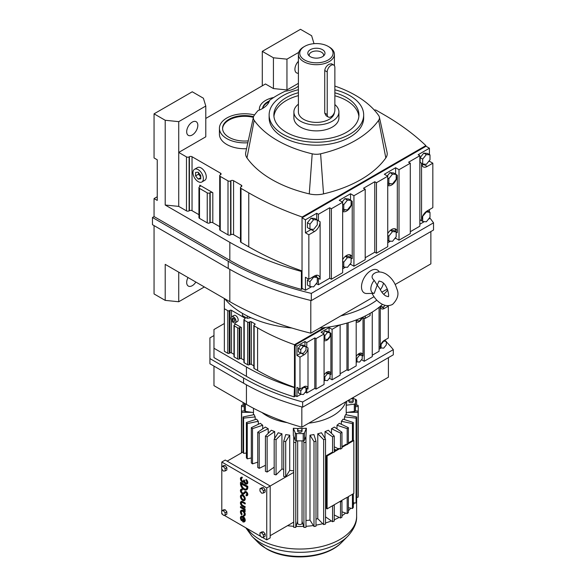 <?xml version="1.0" encoding="UTF-8"?>
<svg xmlns="http://www.w3.org/2000/svg" width="586" height="586" viewBox="0 0 586 586"><rect width="100%" height="100%" fill="white"/><g stroke="black" fill="none" stroke-linecap="round" stroke-linejoin="round"><path stroke-width="0.88" d="M317.29 282.32L317.29 277.434L313.627 277.112L309.965 281.661L309.965 286.547L313.627 286.869L317.29 282.32M317.29 277.434L314.536 275.947M309.965 281.661L307.416 280.189L307.416 285.067L309.965 286.547M313.627 277.112L313.07 276.79M308.39 278.965L307.416 280.189M316.704 277.105A7.97 4.6 120 0 0 316.381 275.259M315.612 284.4L316.711 283.771L318.41 284.752L318.41 278.247L320.117 279.229A7.97 4.6 120 0 0 318.462 275.581A7.97 4.6 120 0 0 314.477 275.977L308.844 279.229L305.438 277.259L305.438 290.275L311.642 286.693M316.711 283.771L316.711 283.038M308.844 279.229L308.844 234.781L314.477 231.521A7.97 4.6 120 0 0 320.117 221.764L320.117 279.229M305.438 290.275L302.032 288.312L302.032 217.831L305.438 219.794L305.438 232.81L308.844 234.781M349.424 264.879L350.523 264.249L353.929 266.212L365.203 259.708L365.203 189.227L363.496 188.245L374.769 181.733L376.468 182.722L387.742 176.21L384.335 174.247L395.609 167.735L399.015 169.706L410.288 163.194L408.581 162.212L419.854 155.708L419.854 162.212L421.554 163.194A7.97 4.6 120 0 0 423.209 166.842A7.97 4.6 120 0 0 427.194 166.453L432.827 163.194L429.421 161.231L429.421 160.498M342.656 268.791L345.454 267.172M318.41 284.752L329.684 278.247L331.383 279.229L342.656 272.724L342.656 202.243L339.25 200.273L350.523 193.768L353.929 195.731L365.203 189.227M419.854 224.218L424.352 221.618M428.322 219.332L429.421 218.695L429.421 217.963M410.288 231.712L419.854 226.189L419.854 162.212M394.51 238.854L395.609 238.216L399.015 240.187L410.288 233.675L410.288 163.194M387.742 242.758L390.54 241.139M365.203 257.737L374.769 252.214L376.468 253.196L387.742 246.691L387.742 176.21M317.29 220.131L320.117 221.764M305.438 232.81L311.071 229.558A7.97 4.6 120 0 0 311.598 229.221M316.711 219.64L316.711 213.289L305.438 219.794M311.071 218.168L307.416 222.724L307.416 227.602L309.965 229.082L313.627 229.404L317.29 224.856L317.29 219.97L314.733 218.497L311.071 218.168L313.627 219.647L309.965 224.196L309.965 229.082M302.032 271.062L301.394 271.428L301.394 289.411A255.979 147.789 180 0 1 229.822 260.316L154.059 216.571L152.47 217.494L228.225 261.231A258.236 149.093 0 0 0 311.32 293.388L433.53 222.827A258.236 149.093 0 0 0 429.626 217.706M302.669 288.678L301.394 289.411M429.421 154.565L429.421 148.214L426.015 146.251L302.032 217.831M429.421 148.214L418.148 154.726L419.854 155.708M316.711 213.289L318.41 214.271L329.684 207.766L331.383 208.748L342.656 202.243M395.609 231.551A7.97 4.6 120 0 0 394.715 228.716M395.609 238.216L395.609 237.484M396.187 231.888L392.525 231.558L388.862 236.114L388.862 240.993L392.525 241.322L396.187 236.766L396.187 231.888L393.631 230.408L390.642 230.144M399.015 240.187L399.015 169.706M353.929 266.212L353.929 195.731M429.421 212.029L429.421 209.612M420.125 219.838L422.682 221.471L426.337 221.801L429.999 217.245L429.999 212.366L425.927 211.795M429.999 212.366L427.245 210.872M419.854 219.677L421.554 220.666A7.97 4.6 120 0 1 427.194 210.901L432.827 207.649L432.827 163.194M318.41 220.783L318.41 214.271M329.684 278.247L329.684 207.766M374.769 252.214L374.769 181.733M350.523 257.576A7.97 4.6 120 0 0 349.63 254.742M350.523 264.249L350.523 263.517M351.102 257.913L347.439 257.591L343.777 262.14L343.777 267.026L347.439 267.348L351.102 262.799L351.102 257.913L348.545 256.441L345.557 256.17M395.609 174.086L395.609 167.735M396.187 232.041L397.308 232.693L397.308 175.229A7.97 4.6 120 0 1 393.865 183.213A7.97 4.6 120 0 1 387.742 185.41M350.523 200.112L350.523 193.768M351.102 258.074L352.223 258.726L352.223 201.254A7.97 4.6 120 0 1 348.78 209.246A7.97 4.6 120 0 1 342.656 211.443M376.468 253.196L376.468 182.722M331.383 279.229L331.383 208.748M309.965 224.196L307.416 222.724M317.29 219.97L313.627 219.647M198.947 214.681L192.04 210.696A1.861 1.077 0 0 0 189.403 210.696L189.11 210.865A1.861 1.077 180 0 1 186.48 210.865L178.73 206.397L165.201 205.019L229.822 242.326A255.979 147.789 0 0 0 301.394 271.428M302.032 270.922A280.826 162.132 180 0 1 248.764 246.823L241.014 242.355A1.861 1.077 180 0 1 240.472 241.593L240.472 187.63A1.861 1.077 180 0 1 241.014 186.868L241.307 186.7A1.861 1.077 0 0 0 241.857 185.938A1.861 1.077 0 0 0 241.307 185.176L233.565 180.708A1.861 1.077 0 0 0 230.928 180.708L230.635 180.876A1.861 1.077 180 0 1 227.998 180.876L220.255 176.408A1.861 1.077 180 0 1 219.706 175.646A1.861 1.077 180 0 1 220.255 174.884L220.548 174.716A1.861 1.077 0 0 0 221.09 173.954A1.861 1.077 0 0 0 220.548 173.192L192.04 156.733A1.861 1.077 0 0 0 189.403 156.733L189.11 156.901A1.861 1.077 180 0 1 186.48 156.901L178.73 152.433L178.73 121.646L205.789 106.029L203.401 98.221L192.259 91.782L154.059 113.838L165.201 120.269L178.73 121.646M240.472 238.656L233.565 234.671A1.861 1.077 0 0 0 230.928 234.671L230.635 234.84A1.861 1.077 180 0 1 227.998 234.84L220.255 230.371A1.861 1.077 180 0 1 219.706 229.609L219.706 175.646M219.706 226.672L212.806 222.687A1.861 1.077 0 0 0 210.169 222.687L209.876 222.856A1.861 1.077 180 0 1 207.239 222.856L199.496 218.38A1.861 1.077 180 0 1 198.947 217.618L198.947 187.63A1.861 1.077 180 0 1 199.496 186.868L199.789 186.7A1.861 1.077 0 0 0 200.331 185.938A1.861 1.077 0 0 0 199.789 185.176L212.806 192.691A1.861 1.077 0 0 0 210.169 192.691L209.876 192.86A1.861 1.077 180 0 1 207.239 192.86L199.496 188.392A1.861 1.077 180 0 1 198.947 187.63M302.178 217.743L302.178 217.01A280.826 162.132 180 0 1 248.764 192.86L241.014 188.392A1.861 1.077 180 0 1 240.472 187.63M342.656 210.792A7.97 4.6 120 0 0 345.41 209.7M351.102 200.449L347.439 200.119L343.777 204.675L343.777 209.554L347.439 209.883L351.102 205.327L351.102 200.449L348.545 198.976L344.883 198.647L342.209 201.98M374.278 110.051A1.861 1.077 180 0 1 376.3 110.285L384.042 114.761A280.826 162.132 180 0 1 425.868 145.599L425.868 146.332M425.868 145.599L302.178 217.01M387.742 184.766A7.97 4.6 120 0 0 390.496 183.674M396.187 174.423L392.525 174.093L388.862 178.649L388.862 183.528L392.525 183.858L396.187 179.301L396.187 174.423L393.631 172.943L389.968 172.621L387.295 175.954M421.883 165.201A7.97 4.6 120 0 0 423.788 164.483L424.352 164.153M428.322 161.861L429.421 161.231M429.999 154.894L426.337 154.572L422.682 159.121L422.682 164.007L426.337 164.329L429.999 159.78L429.999 154.894L427.443 153.422L423.788 153.093L420.125 157.649L420.125 162.373M388.862 236.114L387.742 235.462M392.525 231.558L390.408 230.335M397.308 232.693A7.97 4.6 120 0 0 395.66 229.045A7.97 4.6 120 0 0 391.675 229.441A7.97 4.6 120 0 0 387.742 233.558M388.862 240.993L387.742 240.341M352.223 258.726A7.97 4.6 120 0 0 350.575 255.071A7.97 4.6 120 0 0 346.59 255.467A7.97 4.6 120 0 0 342.656 259.583M426.337 212.037L422.506 216.49M422.682 216.593L422.682 221.471M421.554 220.666L421.554 163.194M343.777 267.026L342.656 266.374M343.777 262.14L342.656 261.495M347.439 257.591L345.322 256.368M314.015 43.672L311.627 35.731L300.486 29.3L262.286 51.356L273.428 57.787L286.957 59.164L298.699 52.381M154.059 216.571L154.059 198.588L157.246 200.419L157.246 159.788L154.059 157.949L154.059 113.838M165.201 205.019L165.201 120.269M311.32 293.388L311.32 300.581A258.236 149.093 0 0 1 228.225 268.425L152.47 224.687L152.47 217.494M311.32 300.581L433.53 230.02L433.53 222.827M157.246 196.75L154.059 198.588M229.822 269.34L229.822 301.665L165.201 264.359L165.201 300.376L154.059 293.945L154.059 225.603M178.73 206.397L178.73 152.433L205.789 136.809L205.789 106.029M201.848 182.004L204.77 180.312A7.34 4.241 -120 0 0 205.898 174.43A7.34 4.241 -120 0 0 201.101 167.962A7.34 4.241 -120 0 0 197.431 167.596L194.508 169.288A7.34 4.241 -120 0 0 193.38 175.17A7.34 4.241 -120 0 0 198.178 181.638A7.34 4.241 -120 0 0 201.848 182.004A7.34 4.241 -120 0 0 202.968 176.122A7.34 4.241 -120 0 0 198.178 169.654A7.34 4.241 -120 0 0 194.508 169.288M298.399 86.157A21.426 12.372 0 0 1 285.155 91.226A105.685 61.017 0 0 0 269.589 100.301A25.213 14.555 0 0 1 258.045 110.586A105.685 61.017 0 0 0 254.17 115.457A11.149 6.439 0 0 0 253.438 117.075L245.739 152.448A18.906 10.914 0 0 0 246.984 157.927A113.442 65.493 0 0 0 309.269 193.885A18.906 10.914 0 0 0 323.531 193.885A113.442 65.493 0 0 0 385.815 157.927A18.906 10.914 0 0 0 387.068 152.448L379.369 117.075A11.149 6.439 0 0 0 378.629 115.457A105.685 61.017 0 0 0 334.862 86.054M254.573 114.893A4.454 2.571 180 0 1 253.863 114.768A25.213 14.555 0 0 0 219.42 128.312L219.42 134.194A25.213 14.555 0 0 0 246.552 148.705M205.789 118.438L265.473 83.974L273.428 88.567L286.957 89.944L298.399 83.344M347.439 200.119L344.883 198.647M343.777 204.675L342.656 204.031M343.777 209.554L342.656 208.909M388.862 183.528L387.742 182.876M388.862 178.649L387.742 177.998M392.525 174.093L389.968 172.621M422.682 159.121L420.125 157.649M426.337 154.572L423.788 153.093M422.682 164.007L421.554 163.355M286.957 89.944L286.957 59.164M298.399 61.303A7.874 4.549 120 0 0 296.545 72.876A7.874 4.549 120 0 0 298.399 73.228M262.286 85.812L262.286 51.356M188.011 277.53A7.874 4.549 120 0 0 188.318 286.063A7.874 4.549 120 0 0 192.259 285.675A7.874 4.549 120 0 0 195.863 282.064M165.201 300.376L178.73 301.753L204.353 286.964M192.259 134.97A7.874 4.549 120 0 0 197.401 128.034A7.874 4.549 120 0 0 196.2 121.72A7.874 4.549 120 0 0 192.259 122.108A7.874 4.549 120 0 0 187.11 129.052A7.874 4.549 120 0 0 188.318 135.366A7.874 4.549 120 0 0 192.259 134.97M253.438 117.075A11.149 6.439 0 0 0 254.17 120.306A105.685 61.017 0 0 0 312.199 153.81A11.149 6.439 0 0 0 320.608 153.81A105.685 61.017 0 0 0 378.629 120.306A11.149 6.439 0 0 0 379.369 117.075M219.42 128.312A25.213 14.555 0 0 0 247.753 142.757L247.753 143.196M273.772 97.474A21.426 12.372 0 0 0 259.349 109.164A21.426 12.372 0 0 0 259.408 110.058M273.428 88.567L273.428 57.787M229.822 301.665A255.979 147.789 0 0 0 310.8 333.2L374.015 296.706M381.838 292.187L387.353 289.001M395.184 284.481L430.871 263.876L430.871 231.558M310.8 300.457L310.8 333.2M379.274 271.985L379.245 271.926A13.2 7.625 120 0 0 370.835 270.681A13.2 7.625 120 0 0 361.738 284.313A13.2 7.625 120 0 0 366.777 293.513L374.198 293.352A9.002 5.201 -60 0 1 370.835 288.81A9.002 5.201 -60 0 1 374.198 280.386C371.561 278.079 371.385 275.896 373.67 273.845M178.73 301.753L178.73 272.168M200.771 178.869L200.771 175.412L198.178 172.181L195.578 172.416L195.578 175.873L198.178 179.104L200.771 178.869M298.399 89.709A47.268 27.293 0 0 0 282.979 95.643A47.268 27.293 0 0 0 269.135 114.944L269.135 117.881A47.268 27.293 0 0 0 298.311 143.094A47.268 27.293 0 0 0 349.827 137.175A47.268 27.293 0 0 0 363.672 117.881L363.672 114.944A47.268 27.293 0 0 0 334.862 89.819M269.421 100.895A18.276 10.555 0 0 0 262.535 108.505M253.555 116.665A22.056 12.738 0 0 0 222.57 128.312A22.056 12.738 0 0 0 229.031 137.314A22.056 12.738 0 0 0 248.259 140.874M340.759 315.905A90.032 51.978 0 0 0 376.827 300.179A90.032 51.978 0 0 1 340.759 315.905M383.757 294.37A90.032 51.978 0 0 0 387.756 290.004A90.032 51.978 0 0 1 383.757 294.37M383.391 283.272A9.002 5.201 -60 0 1 380.321 289.74M195.578 175.873L198.508 174.189L200.771 177.001M198.178 179.104L200.771 177.609M198.508 172.599L198.508 174.189M269.135 114.944A47.268 27.293 0 0 0 298.311 140.157A47.268 27.293 0 0 0 349.827 134.238A47.268 27.293 0 0 0 363.672 114.944M253.379 117.354A22.056 12.738 0 0 0 222.585 128.678M269.091 101.788A18.276 10.555 0 0 0 262.682 108.425M378.805 281.448L377.201 285.133L379.787 288.627C381.42 292.077 383.427 294.509 385.815 295.937L388.071 296.611C389.705 298.069 387.947 284.466 381.318 281.683L379.069 281.016L378.805 281.448M374.198 293.352L377.201 285.133L374.198 280.386M298.399 92.691A42.544 24.561 0 0 0 286.32 97.576A42.544 24.561 0 0 0 273.86 114.944A42.544 24.561 0 0 0 300.12 137.629A42.544 24.561 0 0 0 346.487 132.311A42.544 24.561 0 0 0 358.947 114.944A42.544 24.561 0 0 0 334.862 92.815M273.94 116.409A42.544 24.561 180 0 1 286.32 100.514A42.544 24.561 180 0 1 298.399 95.628M334.862 95.752A42.544 24.561 180 0 1 358.866 116.409M298.399 104.205A22.51 12.995 0 0 0 293.894 111.999L293.894 117.881A22.51 12.995 0 0 0 307.789 129.887A22.51 12.995 0 0 0 332.321 127.074A22.51 12.995 0 0 0 338.913 117.881L338.913 111.999A22.51 12.995 0 0 0 334.862 104.564M293.894 111.999A22.51 12.995 0 0 0 307.789 124.005A22.51 12.995 0 0 0 332.321 121.192A22.51 12.995 0 0 0 338.913 111.999M303.673 46.939L304.625 46.389A16.657 9.618 0 0 0 304.625 59.992A16.657 9.618 0 0 0 328.182 59.992A16.657 9.618 0 0 0 328.182 46.389A16.657 9.618 0 0 0 304.625 46.389L303.673 46.939A18.005 10.394 0 0 0 298.399 54.293L298.399 111.999A18.005 10.394 0 0 0 309.511 121.602A18.005 10.394 0 0 0 329.134 119.354A18.005 10.394 0 0 0 334.379 112.593M333.749 65.053L331.544 63.779L329.134 64.218C326.622 65.705 325.149 67.8 324.732 70.496L324.732 113.135L326.146 115.779L328.343 117.046A5.399 3.12 120 0 0 331.046 116.775A5.399 3.12 120 0 0 334.862 110.161L334.862 67.522A5.399 3.12 120 0 0 333.749 65.053A5.399 3.12 120 0 0 329.581 66.496A5.399 3.12 120 0 0 327.222 71.939L327.222 114.57A5.399 3.12 120 0 0 328.343 117.046M298.399 54.293A18.005 10.394 0 0 0 309.511 63.896A18.005 10.394 0 0 0 329.134 61.647A18.005 10.394 0 0 0 334.408 54.293A18.005 10.394 0 0 0 329.134 46.939L328.182 46.389M310.331 49.685A8.592 4.959 0 0 0 308.558 55.216A8.592 4.959 0 0 0 322.476 56.696A8.592 4.959 0 0 0 324.241 55.216A8.592 4.959 0 0 0 321.275 49.107A8.592 4.959 0 0 0 310.331 49.685M323.443 56.029A7.2 4.161 0 0 0 323.604 55.15A7.2 4.161 0 0 0 319.158 51.312A7.2 4.161 0 0 0 311.312 52.213A7.2 4.161 0 0 0 309.203 55.15A7.2 4.161 0 0 0 309.364 56.029M241.864 514.34A2.271 1.311 60 0 1 241.535 511.226A2.271 1.311 60 0 1 242.67 511.344A2.271 1.311 60 0 1 244.15 513.343A2.271 1.311 60 0 1 243.805 515.16A2.271 1.311 60 0 1 243.468 515.262L243.791 516.09A3.179 1.839 -120 0 0 244.259 515.951A3.179 1.839 -120 0 0 244.743 513.402A3.179 1.839 -120 0 0 242.67 510.604A3.179 1.839 -120 0 0 241.08 510.443A3.179 1.839 -120 0 0 241.542 514.794L242.186 514.156A2.271 1.311 60 0 1 241.703 511.16M241.542 514.794L242.186 514.156M243.468 515.262L243.791 515.079A2.271 1.311 60 0 0 243.952 515.05M244.406 515.841A3.179 1.839 -120 0 0 244.574 515.768A3.179 1.839 -120 0 0 245.065 513.219A3.179 1.839 -120 0 0 242.985 510.413A3.179 1.839 -120 0 0 241.395 510.26A3.179 1.839 -120 0 0 241.249 510.362M244.919 511.527A1.89 1.091 -120 0 0 243.952 509.49L244.919 510.047L245.234 509.117L240.736 506.524L240.421 507.447L243.227 509.161A1.721 0.996 60 0 1 244.274 511.153L245.234 511.344A1.89 1.091 -120 0 0 244.823 509.988M244.406 500.451A3.179 1.839 -120 0 0 244.574 500.371A3.179 1.839 -120 0 0 245.065 497.822A3.179 1.839 -120 0 0 242.985 495.024A3.179 1.839 -120 0 0 241.395 494.862A3.179 1.839 -120 0 0 241.249 494.972M246.699 494.782A1.362 0.784 60 0 1 246.296 494.701L246.047 495.661A2.271 1.311 -120 0 0 247.014 495.69A2.271 1.311 -120 0 0 247.365 493.873A2.271 1.311 -120 0 0 245.878 491.866A2.271 1.311 -120 0 0 244.743 491.757A2.271 1.311 -120 0 0 244.567 491.896L243.395 493.141A1.817 1.047 60 0 1 241.754 492.028A1.817 1.047 60 0 1 241.615 490.043M243.857 493.932A2.725 1.575 -120 0 0 244.025 493.859A2.725 1.575 -120 0 0 244.245 493.69L245.373 492.482M243.395 493.141A1.817 1.047 60 0 1 243.256 493.258A1.817 1.047 60 0 1 241.439 492.211A1.817 1.047 60 0 1 241.439 490.108A1.817 1.047 60 0 1 242.216 490.13L242.465 489.171A2.725 1.575 -120 0 0 241.3 489.142A2.725 1.575 -120 0 0 241.154 489.251M247.16 495.58A2.271 1.311 -120 0 0 247.336 495.507A2.271 1.311 -120 0 0 247.68 493.683A2.271 1.311 -120 0 0 246.201 491.683A2.271 1.311 -120 0 0 245.065 491.573A2.271 1.311 -120 0 0 244.911 491.683M246.603 489.793A4.996 2.886 -120 0 0 246.772 489.706A4.996 2.886 -120 0 0 247.805 487.42L247.805 486.358L240.736 482.278L240.421 483.523A4.996 2.886 -120 0 0 242.604 488.556A4.996 2.886 -120 0 0 246.45 489.889A4.996 2.886 -120 0 0 247.482 487.603L247.482 486.541L240.421 482.461M225.141 509.71L223.42 509.864L221.698 510.853L221.698 513.153L223.42 515.292L225.141 515.138L226.863 514.142L226.863 511.849L225.141 509.71L223.42 510.699L221.698 510.853M265.128 533.941L263.407 531.802L261.686 531.956L259.964 532.945L259.964 535.245L261.686 537.384L263.407 537.23L263.407 534.937L265.128 533.941L265.128 536.234L263.407 537.23M262.323 537.325L266.747 539.882L266.747 487.984L221.801 462.032L221.801 466.61M221.801 469.086L221.801 510.794M221.801 513.277L221.801 513.929L222.783 514.501M224.057 515.233L261.048 536.593M263.407 487.618L261.686 487.772L259.964 488.761L259.964 491.053L261.686 493.2L263.407 493.046L265.128 492.05L265.128 489.757L263.407 487.618L261.686 488.607L259.964 488.761M225.141 465.526L223.42 465.672L221.698 466.668L221.698 468.961L223.42 471.107L225.141 470.954L226.863 469.957L226.863 467.665L225.141 465.526L223.42 466.515L221.698 466.668M246.611 483.128A1.817 1.047 60 0 1 245.285 482.461A1.817 1.047 60 0 1 244.589 480.747L243.952 480L243.63 480.557A1.817 1.047 60 0 1 243.256 481.392A1.817 1.047 60 0 1 241.439 480.344A1.817 1.047 60 0 1 241.439 478.242A1.817 1.047 60 0 1 242.025 478.198L242.348 477.268A2.703 1.56 -120 0 0 241.315 477.29A2.703 1.56 -120 0 0 241.161 477.4M247.065 483.904A2.703 1.56 -120 0 0 247.233 483.831A2.703 1.56 -120 0 0 247.702 481.868A2.703 1.56 -120 0 0 246.201 479.495L245.878 480.417A1.817 1.047 60 0 1 246.801 481.992A1.817 1.047 60 0 1 246.464 483.245A1.817 1.047 60 0 1 245.065 482.754A1.817 1.047 60 0 1 244.274 480.93L244.589 480.373M243.849 482.051A2.703 1.56 -120 0 0 243.974 482L243.703 482.161A2.703 1.56 -120 0 0 243.952 481.941A2.703 1.56 -120 0 0 246.911 484.014A2.703 1.56 -120 0 0 247.38 482.051A2.703 1.56 -120 0 0 245.878 479.678M242.025 478.198L242.348 477.268M243.402 481.274A1.817 1.047 60 0 1 241.754 480.154A1.817 1.047 60 0 1 241.615 478.176M244.919 504.019L244.919 503.271L242.348 501.792A2.725 1.575 -120 0 0 240.985 501.653A2.725 1.575 -120 0 0 240.568 503.843A2.725 1.575 -120 0 0 242.348 506.238L244.919 507.725L244.919 506.985L242.348 505.498A1.817 1.047 60 0 1 241.161 503.901A1.817 1.047 60 0 1 241.439 502.444A1.817 1.047 60 0 1 242.348 502.532L245.234 503.835L245.234 503.088L242.663 501.609A2.725 1.575 -120 0 0 241.3 501.47A2.725 1.575 -120 0 0 241.154 501.579M244.919 507.725L245.234 506.802L242.663 505.315A1.817 1.047 60 0 1 241.527 503.857A1.817 1.047 60 0 1 241.615 502.378M241.542 520.727L241.864 520.273A2.271 1.311 60 0 1 241.535 517.16A2.271 1.311 60 0 1 242.67 517.277L242.67 521.723A3.179 1.839 -120 0 0 244.259 521.884A3.179 1.839 -120 0 0 244.743 519.335A3.179 1.839 -120 0 0 242.67 516.537A3.179 1.839 -120 0 0 241.08 516.376A3.179 1.839 -120 0 0 241.542 520.727L242.186 520.09A2.271 1.311 60 0 1 241.703 517.094M244.406 521.774A3.179 1.839 -120 0 0 244.574 521.701A3.179 1.839 -120 0 0 245.065 519.152A3.179 1.839 -120 0 0 242.985 516.347A3.179 1.839 -120 0 0 241.395 516.193A3.179 1.839 -120 0 0 241.249 516.295M225.141 470.954L225.141 468.654L223.42 466.515M225.141 468.654L226.863 467.665M242.216 490.13L242.143 489.354A2.725 1.575 -120 0 0 240.985 489.325A2.725 1.575 -120 0 0 240.985 492.467A2.725 1.575 -120 0 0 243.71 494.042A2.725 1.575 -120 0 0 243.923 493.873L245.095 492.628A1.362 0.784 60 0 1 245.197 492.54A1.362 0.784 60 0 1 245.878 492.614A1.362 0.784 60 0 1 246.772 493.815A1.362 0.784 60 0 1 246.56 494.906A1.362 0.784 60 0 1 245.981 494.884M266.747 539.882L270.183 537.897L270.183 485.999L225.236 460.047L221.801 462.032M266.747 487.984L293.718 472.411M225.141 515.138L225.141 512.845L223.42 510.699M225.141 512.845L226.863 511.849M263.407 534.937L261.686 532.791L263.407 531.802M244.919 510.047L244.919 509.3L240.421 506.707M263.407 493.046L263.407 490.746L265.128 489.757M261.686 532.791L259.964 532.945M242.67 495.207A3.179 1.839 -120 0 0 241.08 495.053A3.179 1.839 -120 0 0 240.59 497.595A3.179 1.839 -120 0 0 242.67 500.4A3.179 1.839 -120 0 0 244.259 500.554A3.179 1.839 -120 0 0 244.743 498.012A3.179 1.839 -120 0 0 242.67 495.207M242.025 477.451A2.703 1.56 -120 0 0 240.993 477.473A2.703 1.56 -120 0 0 240.993 480.601A2.703 1.56 -120 0 0 243.703 482.161M244.274 480.557L243.63 480.19M263.407 490.746L261.686 488.607M243.307 517.804L243.307 521.203A2.271 1.311 -120 0 0 243.805 521.093A2.271 1.311 -120 0 0 243.307 517.804M246.845 486.907L241.066 483.897A4.087 2.359 -120 0 0 242.846 488.006A4.087 2.359 -120 0 0 245.995 489.105A4.087 2.359 -120 0 0 246.845 487.23L246.845 486.907M242.67 495.946A2.271 1.311 -120 0 0 241.535 495.837A2.271 1.311 -120 0 0 241.183 497.653A2.271 1.311 -120 0 0 242.67 499.66A2.271 1.311 -120 0 0 243.805 499.77A2.271 1.311 -120 0 0 244.15 497.946A2.271 1.311 -120 0 0 242.67 495.946M293.718 470.822A46.814 27.029 180 0 1 289.718 470.412L285.704 476.806A58.519 33.79 180 0 1 283.705 476.499L283.705 441.265L285.77 434.563A46.814 27.029 0 0 0 289.718 435.178L285.704 441.573L285.704 476.806M283.705 469.393A46.814 27.029 180 0 1 281.932 468.99L276.057 474.894A58.519 33.79 180 0 1 274.182 474.389L274.182 439.148A58.519 33.79 0 0 0 276.057 439.654L281.932 433.757L281.932 468.99M274.182 467.174L267.135 472.038A58.519 33.79 180 0 1 265.436 471.349L265.436 436.116A58.519 33.79 0 0 0 267.135 436.804L274.695 431.582L274.695 438.343M265.436 465.299L259.21 468.331A58.519 33.79 180 0 1 258.47 467.914A58.519 33.79 180 0 1 257.745 467.489L257.745 432.248A58.519 33.79 0 0 0 258.47 432.68A58.519 33.79 0 0 0 259.21 433.098L259.21 468.331M257.745 462.134L252.515 463.885A58.519 33.79 180 0 1 251.328 462.911L251.328 427.67L260.367 423.312A46.814 27.029 0 0 0 262.704 425.238L252.515 428.652L252.515 463.885M251.328 457.981L247.255 458.838A58.519 33.79 180 0 1 246.384 457.754L246.384 422.521A58.519 33.79 0 0 0 247.255 423.605L247.255 458.838M246.384 453.059L243.6 453.344A58.519 33.79 180 0 1 243.065 452.187L243.065 416.954L254.141 414.639A46.814 27.029 0 0 0 255.196 416.917L243.6 418.111L243.6 453.344M227.148 461.153L243.065 451.96M270.183 535.692L293.718 522.104M243.63 518.2L243.63 521.02A2.271 1.311 -120 0 0 243.952 520.983M241.381 483.758A4.087 2.359 -120 0 0 243.08 487.735A4.087 2.359 -120 0 0 246.149 489.002M243.952 499.66A2.271 1.311 60 0 1 242.985 499.47A2.271 1.311 60 0 1 241.549 497.617A2.271 1.311 60 0 1 241.703 495.763M267.135 472.038L267.135 436.804M253.43 414.785L253.43 412.544M241.652 412.324A58.519 33.79 0 0 1 241.469 411.138L244.384 410.845A1.348 0.776 0 0 0 245.395 411.438L251.797 412.317L241.652 412.324L241.652 452.773M255.196 419.598L255.196 416.917M276.057 474.894L276.057 439.654M261.964 412.493A46.814 27.029 0 0 0 266.747 415.723A46.814 27.029 0 0 0 287.147 422.631M308.829 423.143A46.814 27.029 0 0 0 345.799 401.798M257.745 432.248L265.333 427.048A46.814 27.029 0 0 0 266.747 427.897A46.814 27.029 0 0 0 268.22 428.718L259.21 433.098M268.22 433.347L268.22 428.718M265.436 436.116L271.347 430.234A46.814 27.029 0 0 0 274.695 431.582M274.182 439.148L278.233 432.761A46.814 27.029 0 0 0 281.932 433.757M289.718 470.412L289.718 435.178M298.684 428.505A46.814 27.029 180 0 1 293.337 428.249L293.337 435.552L295.256 440.225A1.348 0.776 0 0 0 296.289 440.811L295.784 442.496A58.519 33.79 0 0 1 293.718 442.386L293.718 527.319A58.519 33.79 0 0 0 295.784 527.422L295.784 442.496M293.337 428.249L295.256 432.922A1.348 0.776 0 0 0 296.494 433.523A55.597 32.098 0 0 0 303.211 433.523A1.348 0.776 0 0 0 304.442 432.922L306.368 428.249A46.814 27.029 180 0 1 301.021 428.505M306.368 428.249L305.965 436.533L305.98 527.319A58.519 33.79 0 0 1 303.914 527.422L302.046 521.225M305.98 526.301A56.769 32.772 0 0 0 313.393 525.547L309.987 520.104A46.814 27.029 180 0 1 305.98 520.514M309.987 520.104L309.987 435.178A46.814 27.029 0 0 0 313.928 434.563L315.993 441.265L315.993 526.191A58.519 33.79 0 0 1 313.993 526.499L313.393 525.547M315.993 525.137A56.769 32.772 0 0 0 322.761 523.701L317.766 518.691A46.814 27.029 180 0 1 315.993 519.086M317.766 518.691L317.766 433.757A46.814 27.029 0 0 0 321.465 432.761L325.516 439.148L325.516 524.082A58.519 33.79 0 0 1 323.64 524.587L322.761 523.701M325.003 438.343L325.003 431.582A46.814 27.029 0 0 0 328.35 430.234L334.262 436.116L334.262 452.114A58.519 33.79 0 0 1 332.562 452.802L327.098 455.959L326.461 455.586L326.461 508.516L327.098 508.882L332.562 505.733L332.562 521.73L325.516 516.867M331.478 433.347L331.478 428.718A46.814 27.029 0 0 0 334.364 427.048L341.96 432.248A58.519 33.79 0 0 1 340.495 433.098L331.478 428.718M336.994 428.849L336.994 425.238A46.814 27.029 0 0 0 339.338 423.312L348.377 427.67A58.519 33.79 0 0 1 347.183 428.652L336.994 425.238M341.374 424.293L341.374 421.268A46.814 27.029 0 0 0 343.103 419.129L353.321 422.521L353.321 440.218M344.502 419.598L344.502 416.917A46.814 27.029 0 0 0 345.557 414.639L356.64 416.954L356.64 501.88A58.519 33.79 0 0 1 356.098 503.037L353.321 502.751M346.267 414.785L346.267 412.544M346.67 401.293L346.67 401.483A46.814 27.029 180 0 1 346.209 405.241L346.209 412.551L354.31 411.438A1.348 0.776 0 0 0 355.314 410.845A1.348 0.776 0 0 0 355.343 410.727A55.597 32.098 0 0 0 355.446 408.786L355.446 401.483A55.597 32.098 0 0 0 355.343 399.542A1.348 0.776 0 0 0 354.948 399.037A1.348 0.776 0 0 0 354.31 398.832L351.585 398.458M258.323 424.293L258.323 421.268L247.255 423.605M246.384 422.521L256.595 419.129A46.814 27.029 0 0 0 258.323 421.268M293.718 442.386L293.733 436.533M251.328 427.67A58.519 33.79 0 0 0 252.515 428.652M243.065 416.954A58.519 33.79 0 0 0 243.6 418.111M253.489 408.281L253.489 412.551L251.797 412.317M262.704 428.849L262.704 425.238M283.705 441.265A58.519 33.79 0 0 0 285.704 441.573M353.321 504.722A56.769 32.772 0 0 0 354.362 502.861M348.377 510.721A56.769 32.772 0 0 0 350.787 508.187L348.377 507.674M341.96 515.695A56.769 32.772 0 0 0 345.659 513.072L341.96 511.834M334.262 519.782A56.769 32.772 0 0 0 339.14 517.372L334.262 514.999M325.516 522.946A56.769 32.772 0 0 0 331.427 520.947M297.659 521.225L296.084 526.418A56.769 32.772 0 0 0 303.614 526.418M287.484 525.701A56.769 32.772 0 0 0 293.718 526.301M244.252 405.248L241.652 405.248A58.519 33.79 0 0 0 241.469 406.435L241.469 452.883M355.446 405.248L358.053 405.248A58.519 33.79 0 0 1 358.229 406.435L358.229 411.138A58.519 33.79 0 0 1 358.053 412.324L347.901 412.317M334.071 504.861L334.262 505.044A58.519 33.79 180 0 1 332.562 505.733L341.264 500.708L341.96 501.184A58.519 33.79 180 0 1 340.495 502.026L340.495 518.024L339.14 517.372M332.562 521.73A58.519 33.79 0 0 0 334.262 521.049L334.262 505.044M341.96 446.642L346.055 444.276L347.183 444.657A58.519 33.79 0 0 0 348.377 443.675L348.377 427.67M347.183 497.58L348.37 496.598A58.519 33.79 180 0 1 347.183 497.58L347.183 513.585A58.519 33.79 0 0 0 348.377 512.603L348.377 496.606L353.834 493.449L353.834 440.518L348.377 443.668M334.262 449.066L336.012 450.077M334.262 446.803L338.29 448.759M347.183 428.652L347.183 444.657M347.183 513.585L345.659 513.072M356.64 405.248L356.64 400.619L355.438 400.875M352.442 494.254L352.442 508.538A58.519 33.79 0 0 0 353.321 507.454L353.321 493.749M353.321 422.521A58.519 33.79 0 0 1 352.442 423.605L341.374 421.268M346.209 405.241L354.31 404.135A1.348 0.776 0 0 0 355.343 403.424A55.597 32.098 0 0 0 355.446 401.483M353.248 400.011L353.248 401.483A2.198 1.267 180 0 1 351.893 402.655A2.198 1.267 180 0 1 349.505 402.377A2.198 1.267 180 0 1 348.86 401.483L348.86 400.026A2.198 1.267 180 0 0 349.505 400.905A2.198 1.267 180 0 0 351.893 401.183A2.198 1.267 180 0 0 353.248 400.011A2.198 1.267 180 0 0 352.611 399.117A2.198 1.267 180 0 0 351.087 398.744M341.96 446.158L342.378 446.4M355.343 399.542L356.098 399.469A58.519 33.79 0 0 1 356.64 400.619M358.053 412.324L358.053 497.258L356.64 497.258M356.64 416.954A58.519 33.79 0 0 1 356.098 418.111L344.502 416.917M334.262 451.088L338.979 448.363L340.495 449.096A58.519 33.79 0 0 0 341.96 448.253L341.96 432.248M340.495 433.098L340.495 449.096M334.262 436.116A58.519 33.79 0 0 1 332.562 436.804L325.003 431.582M313.993 526.499L313.993 441.573L309.987 435.178M305.98 442.386A58.519 33.79 0 0 1 303.914 442.496L303.409 440.811A1.348 0.776 0 0 0 304.442 440.225L305.965 436.533M313.993 441.573A58.519 33.79 0 0 0 315.993 441.265M353.321 397.455L353.321 398.692M326.461 455.586L331.984 452.399L332.562 452.802L332.562 436.804M356.098 418.111L356.098 503.037M352.442 508.538L350.787 508.187M352.442 423.605L352.442 440.591M340.495 518.024A58.519 33.79 0 0 0 341.96 517.182L341.96 501.184M340.495 502.026L339.668 501.623M323.64 524.587L323.64 439.654L317.766 433.757M323.64 439.654A58.519 33.79 0 0 0 325.516 439.148M302.046 429.575L302.046 431.047A2.198 1.267 180 0 1 300.691 432.219A2.198 1.267 180 0 1 298.296 431.941A2.198 1.267 180 0 1 297.659 431.047L297.659 429.575A2.198 1.267 180 0 1 299.007 428.403A2.198 1.267 180 0 1 301.402 428.681A2.198 1.267 180 0 1 302.046 429.575A2.198 1.267 180 0 1 300.691 430.747A2.198 1.267 180 0 1 298.296 430.476A2.198 1.267 180 0 1 297.659 429.575M296.084 526.418L295.784 527.422M244.333 403.183A55.597 32.098 0 0 0 244.355 403.424A1.348 0.776 0 0 0 245.395 404.135L246.164 404.237M243.065 405.248L243.065 402.45M302.046 440.862L302.046 523.283A2.198 1.267 180 0 1 300.691 524.448A2.198 1.267 180 0 1 298.296 524.177A2.198 1.267 180 0 1 297.659 523.283L297.659 440.862M358.053 497.258A58.519 33.79 0 0 0 358.229 496.064L358.229 411.138L355.314 410.845M244.252 403.139L244.252 408.786A55.597 32.098 0 0 0 244.355 410.727A1.348 0.776 0 0 0 244.384 410.845M358.229 406.435L355.446 406.721M339.668 448.7L334.262 451.821M353.834 440.518L353.197 440.152L348.377 442.935M303.914 442.496L303.914 527.422M346.861 444.547L341.96 447.374M341.264 500.708L346.861 497.477M296.289 440.811A1.348 0.776 0 0 0 296.494 440.826A55.597 32.098 0 0 0 303.211 440.826A1.348 0.776 0 0 0 303.409 440.811M244.252 406.721L241.469 406.435M327.098 455.959L327.098 508.882M334.042 408.589A54.022 31.19 0 0 0 341.675 404.179M224.716 298.714A90.032 51.978 0 0 0 242.619 313.459A90.032 51.978 0 0 0 291.843 328.014M319.612 328.116A90.032 51.978 0 0 0 382.512 304.361M251.028 317.744L247.233 318.33L247.233 315.949M370.103 313.371L370.103 315.576L365.327 318.33L361.533 317.744M365.327 318.33L365.327 315.949M247.233 318.33L242.458 315.576L242.458 313.371M324.007 327.669L294.48 344.715A201.467 116.314 180 0 1 257.591 327.896L254.141 325.904A1.069 0.615 180 0 1 253.833 325.472A1.069 0.615 180 0 1 254.141 325.032L254.793 324.659A1.069 0.615 0 0 0 255.108 324.219A1.069 0.615 0 0 0 254.793 323.78L251.343 321.795A1.069 0.615 0 0 0 249.826 321.795L249.182 322.168A1.069 0.615 180 0 1 247.666 322.168L244.215 320.176A1.069 0.615 180 0 1 243.901 319.736A1.069 0.615 180 0 1 244.215 319.297L244.867 318.923A1.069 0.615 0 0 0 245.175 318.491A1.069 0.615 0 0 0 244.867 318.052L231.485 310.324A1.069 0.615 0 0 0 229.968 310.324L229.324 310.705A1.069 0.615 180 0 1 227.808 310.705L224.357 308.712L224.357 298.508M233.975 354.347L231.485 352.911A1.069 0.615 0 0 0 229.968 352.911L229.324 353.292A1.069 0.615 180 0 1 227.808 353.292L224.357 351.3L224.357 308.712M253.833 365.818L251.343 364.382A1.069 0.615 0 0 0 249.826 364.382L249.182 364.756A1.069 0.615 180 0 1 247.666 364.756L244.215 362.763A1.069 0.615 180 0 1 243.901 362.324L243.901 319.736M294.48 344.715L294.48 387.309A201.467 116.314 180 0 1 257.591 370.484L254.141 368.491A1.069 0.615 180 0 1 253.833 368.059L253.833 325.472M295.754 395.916L294.121 396.861L294.48 387.309M299.973 389.082L296.934 387.331L296.934 396.605L295.117 395.55L295.117 345.088L296.934 346.136L296.934 355.409L299.973 357.16L303.988 354.845A5.677 3.282 120 0 0 308.002 347.886L308.002 389.082A5.677 3.282 120 0 0 306.83 386.482A5.677 3.282 120 0 0 303.988 386.76L299.973 389.082L299.973 357.16M325.626 327.471L295.117 345.088M234.935 323.78L241.417 327.523A1.069 0.615 0 0 0 239.901 327.523L239.249 327.896A1.069 0.615 180 0 1 237.733 327.896L234.283 325.904A1.069 0.615 180 0 1 233.975 325.472A1.069 0.615 180 0 1 234.283 325.032L234.935 324.659A1.069 0.615 0 0 0 235.25 324.219A1.069 0.615 0 0 0 234.935 323.78L234.935 324.659M243.901 360.082L241.417 358.647A1.069 0.615 0 0 0 239.901 358.647L239.249 359.02A1.069 0.615 180 0 1 237.733 359.02L234.283 357.028A1.069 0.615 180 0 1 233.975 356.596L233.975 325.472M235.286 322.776L237.447 321.531A3.509 2.029 -120 0 0 237.989 318.718A3.509 2.029 -120 0 0 235.697 315.62A3.509 2.029 -120 0 0 233.939 315.451L231.77 316.696A3.509 2.029 -120 0 0 231.236 319.509A3.509 2.029 -120 0 0 233.528 322.6A3.509 2.029 -120 0 0 235.286 322.776A3.509 2.029 -120 0 0 235.821 319.963A3.509 2.029 -120 0 0 233.528 316.872A3.509 2.029 -120 0 0 231.77 316.696M224.357 323.516L213.971 329.515L213.971 348.26L246.435 367.004A205.51 118.65 0 0 0 294.121 387.514M213.971 348.26L213.971 357.607L246.435 376.351A205.51 118.65 0 0 0 294.121 396.861M305.291 392.151L306.786 393.016L314.821 388.379L316.037 389.082L324.065 384.445L324.065 333.976L321.033 332.225L329.061 327.589L332.094 329.339L339.638 324.988M296.934 396.605L300.918 394.305M379.069 349.183L381.23 347.938M372.257 355.219L379.069 351.285L379.069 307.298M361.511 359.694L364.221 361.262L372.257 356.625L372.257 312.074M356.193 362.39L357.138 361.848M340.129 373.765L346.949 369.832L348.157 370.535L356.193 365.898L356.193 319.971M329.383 378.241L332.094 379.809L340.129 375.172L340.129 324.871M324.065 380.944L325.01 380.395M385.28 340.847L385.28 339.829M387.412 305.636L388.32 306.156L388.32 338.078L384.299 340.393A5.677 3.282 120 0 0 380.285 347.351L380.285 306.31A5.677 3.282 120 0 0 381.464 308.756A5.677 3.282 120 0 0 384.299 308.478L388.32 306.156M213.971 335.551L209.913 337.895L209.913 358.573L243.571 378.007A209.561 120.987 0 0 0 302.662 401.967L393.294 349.637A209.561 120.987 0 0 0 386.306 341.792M304.969 346.026L304.969 341.499L296.934 346.136M304.969 341.499L306.786 342.554L314.821 337.917L316.037 338.613L324.065 333.976M296.934 355.409L300.918 353.116M298.347 348.223L298.347 351.703L300.772 353.102L303.38 353.336L305.987 350.091L305.987 346.612L303.563 345.213L300.955 344.978L298.347 348.223L300.772 349.622L300.772 353.102M304.969 387.214A5.677 3.282 120 0 0 304.867 386.364M299.043 388.547L298.347 389.412L298.347 392.891L300.772 394.29L303.38 394.525L305.987 391.28L305.987 387.807L302.984 387.339M364.221 361.262L364.221 318.161M362.207 355.46L363.012 355.922L363.012 317.978M305.987 346.722L306.786 347.19L306.786 342.554M306.786 393.016L306.786 388.379L308.002 389.082M314.821 388.379L314.821 337.917M316.037 389.082L316.037 338.613M346.949 369.832L346.949 323.084M348.157 370.535L348.157 322.718M361.188 354.757A5.677 3.282 120 0 0 360.771 353.058M362.207 355.343L359.599 355.116L356.991 358.361L356.991 361.833L359.599 362.067L362.207 358.822L362.207 355.343L358.617 353.841M329.061 373.304A5.677 3.282 120 0 0 328.643 371.605M330.079 373.89L327.471 373.663L324.864 376.908L324.864 380.38L327.471 380.614L330.079 377.369L330.079 373.89L326.49 372.388M332.094 379.809L332.094 329.339M329.061 332.115L329.061 327.589M330.079 374.007L330.885 374.469L330.885 333.28A5.677 3.282 120 0 1 328.431 338.964A5.677 3.282 120 0 1 324.065 340.532M380.387 307.123A5.677 3.282 120 0 0 381.23 306.742M302.662 401.967L302.662 407.16A209.561 120.987 0 0 1 243.571 383.2L209.913 363.767L209.913 358.573M302.662 407.16L393.294 354.83L393.294 349.637M324.065 339.609A5.677 3.282 120 0 0 325.01 339.206M330.079 332.702L327.471 332.467L324.864 335.712L324.864 339.191L327.471 339.426L330.079 336.181L330.079 332.702L327.655 331.302L325.047 331.068L323.135 333.441M356.193 321.062A5.677 3.282 120 0 0 357.138 320.652M233.528 318.081L232.29 318.191L232.29 319.846L233.528 321.392L234.766 321.282L234.766 319.626L233.528 318.081M306.786 347.19L308.002 347.886M305.987 346.612L303.38 346.377L300.955 344.978M303.38 346.377L300.772 349.622M305.987 387.807L304.083 386.709M303.38 387.573L300.772 390.818L300.772 394.29M300.772 390.818L298.347 389.412M363.012 355.922A5.677 3.282 120 0 0 361.833 353.321A5.677 3.282 120 0 0 358.991 353.6A5.677 3.282 120 0 0 356.193 356.537M356.193 321.985A5.677 3.282 120 0 0 362.258 317.861M379.069 346.648L380.285 347.351M383.691 341.199L381.083 344.443L381.083 347.923L383.691 348.157L386.306 344.912L386.306 341.433L383.398 341.03M386.306 341.433L384.401 340.334M381.083 347.923L379.069 346.758M330.885 374.469A5.677 3.282 120 0 0 329.706 371.868A5.677 3.282 120 0 0 326.871 372.154A5.677 3.282 120 0 0 324.065 375.084M356.991 361.833L356.193 361.372M356.991 358.361L356.193 357.892M359.599 355.116L358.09 354.244M324.864 380.38L324.065 379.918M324.864 376.908L324.065 376.446M327.471 373.663L325.963 372.791M381.083 305.636L381.083 306.734L383.691 306.961L385.046 305.284M381.083 306.734L380.314 306.288M324.864 339.191L324.065 338.73M324.864 335.712L324.065 335.251M327.471 332.467L325.047 331.068M356.991 319.656L356.991 320.645L356.193 320.183M356.991 320.645L359.599 320.879L362.053 317.824M232.29 319.846L234.107 318.799M233.528 321.392L234.766 320.674M388.408 357.658L388.408 377.201L301.827 427.187L301.827 406.933M213.971 366.111L213.971 385.654L246.435 404.399A205.51 118.65 0 0 0 301.827 427.187M317.29 277.596L318.41 278.247M311.071 229.558L314.477 231.521M396.187 174.577L397.308 175.229M351.102 200.61L352.223 201.254M229.822 242.326L229.822 260.316M248.764 246.823L248.764 192.86M423.788 164.483L427.194 166.453M228.225 268.425L228.225 261.231M199.496 218.38L199.496 188.392M212.806 222.687L212.806 192.691M210.169 222.687L210.169 192.691M220.548 174.716L220.548 173.192M230.635 234.84L230.635 180.876M230.928 234.671L230.928 180.708M209.876 222.856L209.876 192.86M207.239 222.856L207.239 192.86M186.48 210.865L186.48 156.901M189.11 210.865L189.11 156.901M199.789 186.7L199.789 185.176M192.04 210.696L192.04 156.733M189.403 210.696L189.403 156.733M220.255 230.371L220.255 176.408M227.998 234.84L227.998 180.876M233.565 234.671L233.565 180.708M241.307 186.7L241.307 185.176M241.014 242.355L241.014 188.392M378.629 120.306L385.815 157.927M254.17 120.306L246.984 157.927M312.199 153.81L309.269 193.885M320.608 153.81L323.531 193.885M327.222 114.57L324.732 113.135M327.222 71.939L324.732 70.496M247.285 528.645A56.769 32.772 0 0 0 259.708 539.442A56.769 32.772 0 0 0 321.575 546.548A56.769 32.772 0 0 0 356.618 516.273L356.618 501.931M295.256 432.922L295.256 440.225M304.442 432.922L304.442 440.225M354.31 404.135L354.31 411.438M245.395 404.135L245.395 411.438M258.008 542.394A48.162 27.806 0 0 0 265.795 548.284A48.162 27.806 0 0 0 341.697 542.394C325.904 559 287.953 561.644 266.505 548.855L258.008 542.394L251.943 536.249A55.135 31.834 0 0 0 260.858 542.995A55.135 31.834 0 0 0 347.754 536.249C353.981 529.341 356.933 522.683 356.618 516.273M244.355 403.424L244.355 410.727M355.343 403.424L355.343 410.727M296.494 433.523L296.494 440.826M303.211 433.523L303.211 440.826M227.808 353.292L227.808 310.705M244.215 362.763L244.215 320.176M251.343 364.382L251.343 321.795M254.793 324.659L254.793 323.78M229.324 353.292L229.324 310.705M229.968 352.911L229.968 310.324M254.141 368.491L254.141 325.904M257.591 370.484L257.591 327.896M244.867 318.923L244.867 318.052M249.182 364.756L249.182 322.168M249.826 364.382L249.826 321.795M231.485 352.911L231.485 320.19M231.485 316.931L231.485 310.324M247.666 364.756L247.666 322.168M241.417 358.647L241.417 327.523M246.435 367.004L246.435 376.351M239.901 358.647L239.901 327.523M239.249 359.02L239.249 327.896M237.733 359.02L237.733 327.896M234.283 357.028L234.283 325.904M301.006 353.124L303.988 354.845M305.987 387.917L306.786 388.379M330.079 332.811L330.885 333.28M381.318 306.749L384.299 308.478M243.571 383.2L243.571 378.007M246.435 384.826L246.435 404.399M259.349 109.164L259.349 110.08M373.231 274.16L374.564 273.215C377.867 271.377 381.618 271.596 385.815 273.889C391.162 277.259 394.825 282.232 396.825 288.817C399.198 293.96 397.784 299.16 392.569 304.405C388.899 306.229 385.149 306.002 381.318 303.738C377.435 301.394 374.351 297.93 372.059 293.359M334.408 65.698L334.408 54.293M251.943 536.249L245.842 527.81M341.697 542.394L347.754 536.249"/></g></svg>
